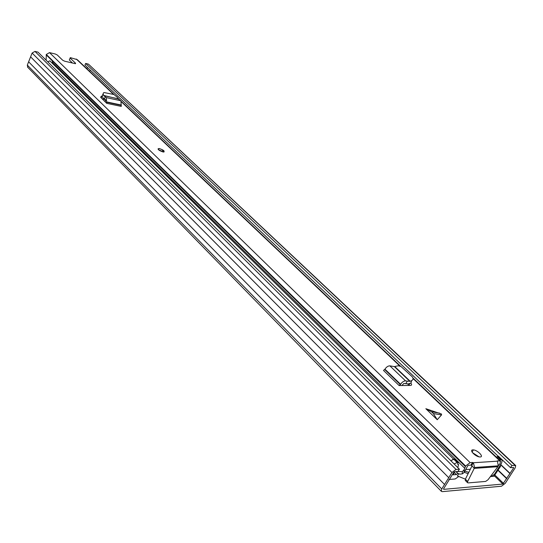 <?xml version="1.0" encoding="UTF-8"?>
<svg xmlns="http://www.w3.org/2000/svg" width="543" height="543" viewBox="0 0 543 543"><rect width="100%" height="100%" fill="white"/><g stroke="black" fill="none" stroke-linecap="round" stroke-linejoin="round"><path stroke-width="0.81" d="M27.768 67.305L27.32 65.099L32.112 53.051L34.969 51.409L37.969 52.121L459.405 469.193L456.032 469.43L451.959 472.505L441.764 488.971L441.303 491.272L442.26 491.639L501.494 486.229L505.241 483.345L515.185 467.849L515.735 465.582L511.92 465.46L510.515 467.666L498.44 456.249M493.797 476.204L490.39 476.611M459.405 469.193L457.966 471.507L454.586 471.758L453.778 472.369L443.583 488.815L443.685 489.345L502.879 484.064L513.583 467.964L513.535 467.448L510.515 467.666M493.92 476.326L500.619 466.254L499.974 465.636M492.358 475.967L492.046 476.476M86.887 68.764L87.437 67.441M515.477 465.337L88.421 64.115L85.624 63.45L84.939 65.085L498.698 456.751M85.624 63.45L511.92 465.46M30.605 56.845L448.742 477.704M28.63 61.807L444.547 484.485M499.798 465.914L500.619 466.254M498.399 456.195L498.019 456.575M90.491 70.318L89.52 71.269M47.791 61.841L49.841 60.823L453.704 459.276M452.652 459.568L453.785 458.896M466.24 469.532L470.34 469.24M486.867 467.496L486.033 466.688M448.871 479.483L455.183 478.974L458.706 476.55M496.35 457.097L497.897 456.575L498.976 457.036L501.902 459.806M490.757 476.123L492.087 476.014L494.598 474.093L501.549 463.165L502.241 460.131L501.162 459.67L499.621 460.199M457.79 473.32L456.385 474.582L454.267 472.471M456.385 474.582L453.215 474.82L454.593 471.758M457.79 467.591L458.584 464.564L457.545 464.136L458.177 462.588L457.131 462.507L454.104 463.946M465.385 479.17L457.389 475.94L458.713 473.808M468.107 473.713L464.34 472.295M450.819 460.695L453.839 459.263L454.939 459.568M468.772 472.383L465.215 471.161M431.509 411.777L433.348 413.556L437.251 419.725L441.54 414.92L441.473 414.017L425.841 408.709L431.509 411.777L439.701 413.155M159.499 148.612C163.748 150.126 165.072 151.259 163.477 152.013L162.968 151.945C158.719 150.425 157.389 149.291 158.977 148.544L159.499 148.612M472.865 449.882L473.415 449.896C477.664 450.174 484.18 456.894 480.222 456.955L479.639 456.941C475.335 456.643 468.874 449.882 472.865 449.882M478.96 456.819L472.458 452.631M105.267 101.955L105.552 99.749L104.399 98.887L105.281 96.83L106.333 97.611L106.672 103.319L100.659 97.319L101.161 96.382L100.733 97.394M101.256 97.93L101.874 96.491L101.161 96.382M101.874 96.491L102.301 96.579M437.251 419.725L425.841 408.709M410.766 383.08C411.954 384.498 411.886 385.279 410.576 385.435L399.139 385.557L400.598 384.295C402.098 382.062 403.754 380.921 405.567 380.887L407.291 381.118L405.804 383.67L408.207 383.894L411.01 382.971L411.628 380.657L409.843 381.362L407.291 381.118M472.532 462.46L473.367 462.751L471.704 465.426L470.869 465.134L472.532 462.46L470.129 462.622L465.609 466.037L464.19 469.627L462.371 471.65L458.244 471.534M471.704 465.426L474.229 468.392L467.679 481.471L467.523 482.679L468.127 482.91L485.652 481.424L488.008 479.768L497.87 466.709L498.291 465.826L497.354 460.844L500.558 461.088L499.967 463.695L498.304 465.779M114.044 94.523L77.276 59.655L70.291 57.633L70.115 58.04L75.599 63.28L75.423 63.707L75.599 63.28M46.114 60.178L46.311 54.47L49.508 52.623L55.257 53.995L57.232 54.958L62.676 60.225L64.665 61.203L75.409 63.701M102.057 98.751L105.084 99.403M72.531 63.056L69.314 59.974L70.115 58.04M69.49 59.56L69.314 59.974M470.869 465.134L468.46 465.297L467.666 465.901L464.082 472.593L464.19 469.627M407.488 383.826L408.947 385.225L410.006 383.419M455.971 471.657L457.939 473.415L459.853 474.134L462.29 473.883L464.082 472.593M52.773 63.707L52.909 61.454L465.31 466.525M497.205 461.19L473.367 462.751L474.623 467.489L474.229 468.392L497.87 466.709M471.901 466.118L465.378 479.184L465.385 480.548M46.162 54.829L52.23 60.789L52.678 63.619M411.628 380.657C413.393 379.632 413.528 378.281 412.042 376.598L400.992 366.484L398.182 365.772L394.374 366.606L389.86 365.853C388.055 365.86 386.412 366.973 384.939 369.186L383.501 370.428L399.139 385.557M401.779 385.584L403.917 383.419L405.804 383.67M105.281 96.83L103.74 95.636L103.245 94.353L103.204 93.206L103.964 92.534L113.969 94.509L117.478 97.462L118.082 98.751L120.913 100.767L121.265 106.414L106.672 103.319M103.15 93.966L102.057 95.839L102.953 97.76L104.399 98.887M158.8 148.938L158.115 148.714M494.123 475.607L502.879 484.064M513.067 467.482L513.583 467.964M500.7 464.489L510.087 473.415M500.585 464.672L509.999 473.632M497.89 469.844L506.897 478.471M497.721 470.089L506.7 478.695M494.632 474.806L503.632 483.487M88.421 64.115L514.94 465.249M34.969 51.409L456.032 469.43M32.112 53.051L451.959 472.505M27.32 65.099L441.764 488.971M104.344 99.24L105.742 100.591M497.212 456.622L500.483 459.717M501.162 459.67L497.897 456.575M457.871 462.46L454.586 459.215M453.839 459.263L457.131 462.507M76.291 59.031L113.589 94.421M103.598 95.405L118.36 98.948M121.646 102.064L399.886 366.057M413.094 378.593L499.628 460.695M49.508 52.623L470.129 462.622M457.043 471.575L457.009 472.681M52.752 62.771L464.652 468.175M46.311 54.47L465.609 466.037M52.23 60.789L52.909 61.454M467.679 481.471L465.378 479.184M384.736 369.539L400.388 384.654M384.939 369.186L400.598 384.295M389.86 365.853L405.567 380.887M394.374 366.606L409.843 381.362M394.768 366.559L410.209 381.288M433.348 413.556L441.54 414.92M106.604 102.213L121.191 105.322M106.727 101.921L121.32 105.037M106.333 97.611L120.913 100.767M103.74 95.636L118.082 98.751M102.057 95.839L103.245 94.353M159.601 150.167L162.425 151.504M158.135 149.318L158.821 149.244M27.51 67.047L441.303 491.272M458.306 464.285L457.776 463.763M458.095 462.5L454.891 459.344M472.071 452.068L473.415 449.896M470.978 465.134L472.641 462.466M117.688 97.978L119.698 99.885M121.503 101.602L400.639 366.328M412.999 378.043L500.266 460.81M474.623 467.489L498.291 465.826M467.523 482.679L465.229 480.392M462.371 471.65L462.29 473.883M159.676 150.235L160.579 150.825M164.054 151.979L162.018 149.793"/></g></svg>
